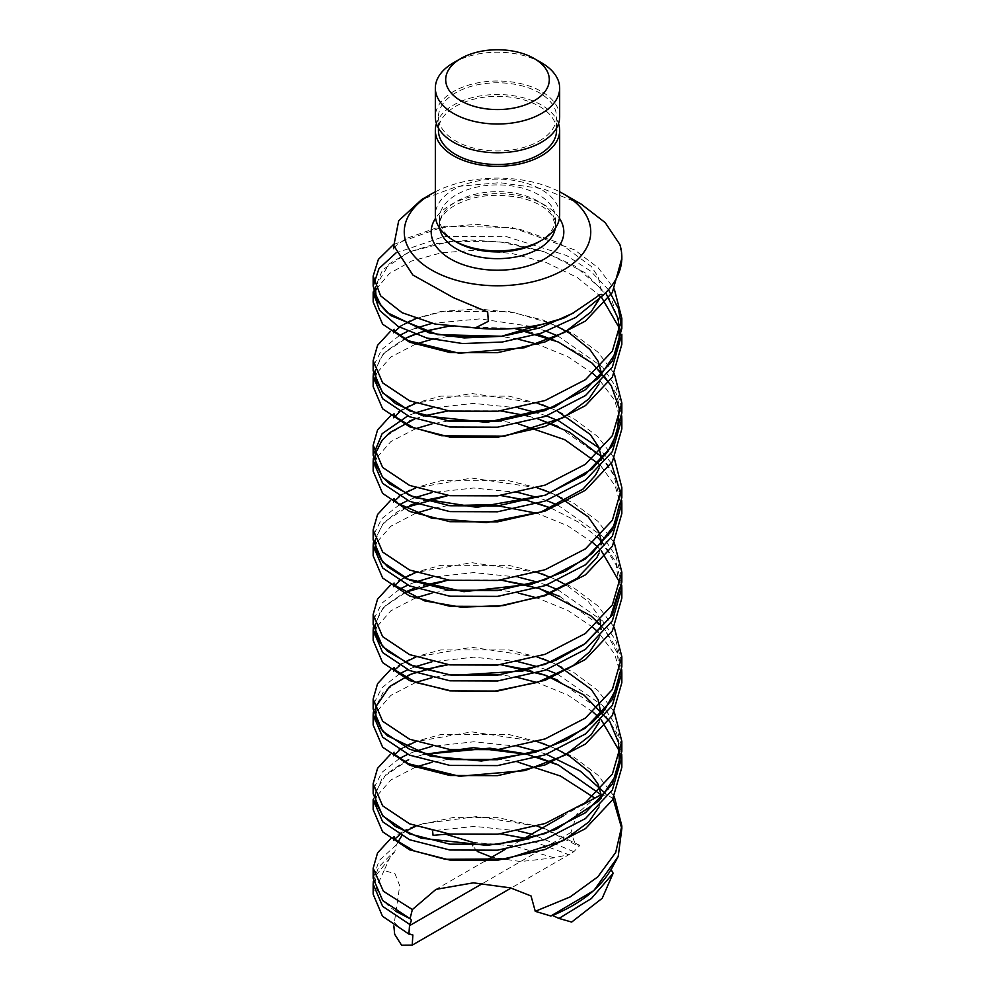 <?xml version="1.0" encoding="UTF-8"?>
<svg xmlns="http://www.w3.org/2000/svg" width="995" height="995" viewBox="0 0 995 995"><rect width="100%" height="100%" fill="white"/><g stroke="black" fill="none" stroke-linecap="round" stroke-linejoin="round"><path stroke-width="0.75" stroke-dasharray="4.97 3.73" d="M571.69 922.066L602.211 898.286M611.465 870.227L612.733 866.645M613.107 798.823L605.433 793.388M606.739 794.756C602.385 795.552 600.644 795.502 601.502 794.595M601.291 795.117L556.379 764.135M597.348 796.211L577.025 813.699L570.993 832.454L575.496 844.631L579.911 845.389L573.829 851.683L568.555 854.73M524.651 838.176L568.593 854.655L554.103 857.827L520.559 861.57L491.729 857.192M477.277 851.434L472.662 845.738M398.099 841.857L396.333 844.929L394.766 851.994L391.458 854.071L384.12 870.463L395.04 873.797L399.716 885.699L393.858 925.984M518.432 830.962L474.565 826.397L433.546 830.614L415.711 825.651L405.624 829.818L401.644 835.974M546.491 754.334L538.021 751.461M518.432 746.362L473.657 741.797L431.979 746.362M414.791 751.461L407.714 754.334M399.592 758.401L381.819 772.456L373.635 788.687M621.614 746.399L615.905 725.318L602.734 705.604L557.785 674.287M546.491 669.735L538.034 666.861M518.432 661.774L473.657 657.197L431.979 661.774M414.778 666.861L407.714 669.735M399.592 673.802L381.819 687.856L373.635 704.087M621.614 661.812L615.905 640.718L602.734 621.017L557.785 589.687M546.491 585.135L538.046 582.274M518.432 577.175L473.657 572.598L431.979 577.175M414.778 582.262L407.714 585.135M399.592 589.202L381.819 603.256L373.635 619.487M621.614 577.212L615.893 556.118L602.734 536.417L557.785 505.087M546.491 500.535L538.046 497.674M518.432 492.575L473.657 488.01L431.979 492.575M414.791 497.662L407.714 500.535M399.58 504.614L381.806 518.656L373.635 534.887M611.403 463.272L599.002 447.862M558.842 420.972L557.785 420.499M546.491 415.935L538.034 413.062M518.432 407.975L473.657 403.41L431.979 407.975M414.791 413.062L407.714 415.935M621.614 408L615.893 386.918L602.734 367.217L557.797 335.9M546.491 331.335L538.034 328.474M531.094 326.435L480.063 318.885L431.992 323.375M414.791 328.462L407.714 331.335M399.592 335.414L381.819 349.456L373.635 365.687M608.455 289.707L590.52 271.013L566.466 255.454L506.604 236.661L444.392 236.412L395.935 252.991M373.175 291.97L382.64 269.794L409.592 251.785L449.927 241.511L497.5 241.337L545.086 252.096L585.421 272.941L612.373 301.51L621.838 334.27M373.324 373.647L383.436 353.524L408.087 337.031M414.94 334.27L423.683 331.397M448.372 326.31L514.378 328.437M527.748 331.41L537.835 334.27M555.583 340.8L582.112 355.203L602.846 373.212L616.365 393.821L621.751 415.873M373.324 458.247L383.933 437.589L409.828 420.885M414.94 418.87L423.671 415.997M448.372 410.91L500.721 410.91M527.748 415.997L537.835 418.87M558.195 426.544L603.629 458.707L616.589 478.918L621.751 500.485M373.324 542.835L383.834 522.3L409.48 505.622M414.94 503.47L423.659 500.597M448.372 495.51L500.709 495.51M527.76 500.597L537.835 503.47M551.056 508.134L579.301 522.524L601.49 540.907L616.004 562.212L621.751 585.11M373.324 627.435L383.361 607.385L407.838 590.943M414.94 588.057L423.671 585.197M448.372 580.097L500.709 580.097M527.773 585.197L537.835 588.057M559.762 596.453L604.114 628.467L616.726 648.454L621.751 669.735M373.324 712.034L383.237 692.122L407.403 675.729M414.94 672.657L423.671 669.797M448.372 664.697L500.709 664.697M527.76 669.797L537.835 672.657M557.511 680.033L603.455 712.296L616.552 732.643L621.751 754.359M373.162 799.557L382.391 777.642L408.684 759.757M423.609 754.372L414.903 757.245L423.683 754.397M527.76 754.397L537.835 757.257M396.321 844.929L379.095 860.563L373.175 878.299M373.324 881.222L378.722 866.993L391.47 854.083M518.432 762.294L501.281 759.434M447.825 759.434L431.979 762.294M415.798 767.008L390.824 780.005L376.309 796.634M375.314 798.861L373.635 804.582M621.614 762.257L619.711 751.623M601.328 719.994L598.318 716.897M593.032 712.034L567.722 695.02L537.113 682.495M518.432 677.694L501.281 674.834M447.849 674.834L431.979 677.694M415.786 682.421L390.824 695.418L376.309 712.034M375.314 714.236L373.635 719.982M621.614 677.657L614.624 654.038L598.318 632.298M593.032 627.435L567.735 610.42L537.126 597.908M518.432 593.095L501.269 590.234M447.849 590.234L431.979 593.095M415.786 597.821L390.824 610.818L376.309 627.435M375.326 629.624L373.635 635.382M621.614 593.057L619.723 582.461M601.328 550.795L598.318 547.698M593.032 542.835L567.735 525.82L537.126 513.308M447.837 505.634L431.979 508.495M415.798 513.209L390.824 526.218L376.309 542.835M375.314 545.049L373.635 550.782M621.614 508.47L615.171 485.921L600.221 465.026M518.432 423.895L501.281 421.034M447.837 421.034L431.979 423.895M415.798 428.621L390.824 441.618L376.309 458.235M375.314 460.461L373.635 466.182M621.614 423.87L614.636 400.251L598.331 378.51M593.032 373.635L567.722 356.62L537.101 344.096M518.432 339.295L501.281 336.447M447.837 336.447L431.979 339.295M415.798 344.021L390.824 357.018L376.309 373.635M375.314 375.861L373.635 381.582M621.614 339.283L619.711 328.624M601.328 296.995L577.262 277.493L546.479 262.655L511.542 253.389L475.399 250.143L441.146 252.867L411.669 260.988L389.418 273.513L376.309 289.035M375.314 291.249L373.635 296.995M621.813 258.426L619.835 244.484M384.12 870.463L373.162 894.219M448.372 833.897L500.709 833.897M524.601 838.213L568.618 854.618M554.103 857.827L514.365 846.086L472.724 842.33M415.711 825.651L454.006 817.318L497.91 817.641L541.753 827.206L579.911 845.389M581.267 204.162L543.208 188.814L499.739 182.657L457.041 186.475L421.644 199.597M393.597 244.447L444.914 226.275L511.865 227.457L574.575 249.869L598.256 267.854L614.301 289.035M390.426 331.335L412.266 319.358L440.885 311.522L508.88 311.547L542.934 320.017L573.394 333.773L597.808 352.019L614.301 373.635M390.426 415.935L412.266 403.958L440.885 396.122L508.88 396.147L542.947 404.617L573.394 418.373L597.808 436.618L614.301 458.235M390.426 500.535L412.278 488.557L440.885 480.722L508.88 480.747L542.947 489.217L573.394 502.972L597.808 521.218L614.301 542.835M390.426 585.135L412.278 573.157L440.885 565.309L508.88 565.347L542.947 573.804L573.394 587.572L597.808 605.818L614.301 627.435M390.426 669.735L412.278 657.757L440.885 649.909L508.88 649.934L542.947 658.404L573.394 672.172L597.808 690.418L614.301 712.034M390.426 754.334L412.278 742.345L440.885 734.509L508.88 734.534L542.947 743.004L573.394 756.772L597.808 775.018L614.301 796.634M390.426 838.922L405.624 829.818M573.829 851.683L531.616 834.158M541.454 62.735A62.163 35.895 0 0 0 453.546 62.735M559.663 116.888A62.163 35.895 0 0 0 497.5 80.993A62.163 35.895 0 0 0 435.337 116.888M435.337 191.811A93.244 53.842 180 0 1 559.663 191.811M538.531 242.083A58.021 33.494 0 0 0 555.521 218.402A58.021 33.494 0 0 0 497.5 184.896A58.021 33.494 0 0 0 439.479 218.402A58.021 33.494 0 0 0 456.469 242.083M559.663 215.019A62.163 35.895 0 0 0 497.5 179.125A62.163 35.895 0 0 0 435.337 215.019M558.556 123.654A62.163 35.895 0 0 0 497.5 94.525A62.163 35.895 0 0 0 436.444 123.654M556.553 130.42A59.053 34.091 0 0 0 497.5 96.316A59.053 34.091 0 0 0 438.447 130.42M539.265 140.992A59.053 34.091 0 0 0 556.553 116.888A59.053 34.091 0 0 0 497.5 82.784A59.053 34.091 0 0 0 438.447 116.888A59.053 34.091 0 0 0 474.901 148.379A59.053 34.091 0 0 0 539.265 140.992M570.993 832.454L482.538 883.523M559.414 218.228A66.317 38.283 0 0 0 497.5 193.652A66.317 38.283 0 0 0 435.586 218.228M555.272 228.265A58.021 33.494 0 0 0 555.521 225.168A58.021 33.494 0 0 0 497.5 191.674A58.021 33.494 0 0 0 439.479 225.168A58.021 33.494 0 0 0 439.728 228.265M582.1 805.017L563.12 815.975M520.111 840.8L505.647 849.145M484.888 861.135L435.984 889.368M570.11 853.984L511.144 888.037M375.339 286.871L389.169 263.899L409.132 251.971L436.419 243.638L470.822 240.044L507.649 242.618L543.481 251.511L575.073 266.162L605.669 292.704M375.326 371.446L380.749 357.466L386.296 351.061L404.592 338.673M448.185 326.285L514.564 328.425M414.915 418.858L423.596 415.985M448.173 410.885L500.92 410.885M527.835 415.985L537.897 418.845M601.042 456.344L613.99 475.461L619.736 498.483L619.711 503.259M375.314 540.621L381.968 525.037L396.109 512.612L404.592 507.873M448.16 495.473L500.92 495.473M551.081 508.122L578.555 522.151L598.281 538.009M601.042 540.944L615.942 564.662L619.711 587.821M375.326 625.246L380.115 612.186L385.824 605.333L404.592 592.46M448.173 580.073L500.933 580.073M601.055 625.556L605.296 630.606L617.186 652.919L619.723 672.371M448.173 664.672L500.933 664.672M375.326 794.445L375.849 791.199L386.01 774.321L404.592 761.672M395.438 911.109L389.182 906.495L382.441 899.729L376.122 887.901L375.214 881.545L375.874 875.6L394.716 851.931M412.85 934.977C405.898 931.817 400.985 928.982 398.124 926.482L393.547 921.631L393.871 923.733M575.496 844.618L542.362 827.952M537.113 826.161L477.277 816.485L423.46 823.549L415.81 826.248M404.517 831.658L399.592 834.867M394.965 838.922L393.572 840.787L393.522 837.006M598.978 807.032L601.042 798.637M557.772 749.782L551.168 746.797M537.101 741.573L471.792 731.872L415.798 741.648M404.505 747.058L399.592 750.267M394.965 754.322L393.56 756.163L393.535 752.444M598.978 722.432L601.042 714.024M557.785 665.182L551.168 662.197M537.101 656.974L471.767 647.272L415.81 657.061M404.505 662.446L399.592 665.667M394.965 669.735L393.535 671.625L393.572 667.906M598.99 637.82L601.03 629.425M600.209 620.656L598.356 615.606L588.542 601.813L566.466 585.135M557.785 580.582L551.18 577.597M537.101 572.374L471.742 562.672L415.823 572.461M404.505 577.846L399.58 581.055M394.965 585.147L393.522 587.062L393.572 583.281M599.002 553.208L601.03 544.825M557.772 495.983L551.18 493.01M537.101 487.774L471.742 478.085L415.81 487.861M404.517 493.259L399.58 496.468M394.965 500.535L393.547 502.438L393.547 498.632M598.99 468.62L601.03 460.237M557.772 411.395L551.168 408.41M537.113 403.174L471.742 393.485L415.81 403.261M404.517 408.659L399.592 411.868M598.978 384.033L601.042 375.637M557.772 326.795L551.168 323.81M548.618 322.753L514.49 312.766L478.11 308.91L443.77 311.248L415.798 318.661M404.505 324.071L399.604 327.268M394.965 331.335L393.56 333.176L393.535 329.444M598.978 299.433L601.092 290.366L598.194 276.846L591.291 266.449L559.663 243.103L520.024 229.323L476.145 224.285L435.623 228.178L406.047 238.589L396.097 245.591L393.535 248.638M500.92 833.872L448.185 833.872M555.521 218.402L555.521 225.168L551.603 214.771L544.999 208.39C539.203 204.037 531.579 200.629 522.151 198.154C493.483 192.209 469.354 195.679 449.765 208.577C442.501 214.597 439.081 220.131 439.479 225.168L439.479 218.402M556.553 128.094L556.553 116.888M438.447 128.094L438.447 116.888"/><path stroke-width="1.49" d="M409.492 924.467C411.607 921.283 411.756 919.355 409.94 918.671M412.365 909.554L383.386 891.234L373.162 868.237L373.162 878.299L382.752 900.612L410.039 918.671L412.365 909.554L435.984 889.368L473.359 882.839L510.485 887.876L531.044 895.96L535.273 911.32L550.844 916.009L552.312 915.363L558.991 918.435L571.677 922.066L602.211 898.286L613.131 873.299M558.991 918.435L591.403 898.522L613.156 873.262L611.465 870.227M612.733 866.645L618.193 856.496L621.825 828.686L613.107 798.823M423.609 754.372L489.814 748.178L525.36 753.75L558.481 765.068L601.042 794.756L582.1 805.017M393.858 925.984L394.667 934.255L401.619 945.25L412.228 945.138L412.85 934.977L408.908 934.118L409.604 924.343L382.64 906.346L373.162 884.157L373.324 881.222M491.729 857.192L477.277 851.434M472.662 845.738L472.724 842.33L445.81 834.245L433.086 835.327L432.601 831.211M401.644 835.974L398.099 841.857M605.433 793.388L580.247 771.088L546.491 754.334M538.021 751.461L518.432 746.362M431.979 746.362L414.791 751.461M407.714 754.334L399.592 758.401M373.635 788.687L373.175 793.699L382.64 815.875L409.579 833.885L449.914 844.158L497.5 844.332L545.086 833.574L585.421 812.728L612.36 784.159L621.825 751.399L621.614 746.399M557.785 674.287L546.491 669.735M538.034 666.861L518.432 661.774M431.979 661.774L414.778 666.861M407.714 669.735L399.592 673.802M373.635 704.087L373.175 709.099L382.627 731.288L409.579 749.285L449.914 759.558L497.5 759.732L545.073 748.986L585.408 728.129L612.36 699.56L621.825 666.799L621.614 661.812M557.785 589.687L546.491 585.135M538.046 582.274L518.432 577.175M431.979 577.175L414.778 582.262M407.714 585.135L399.592 589.202M373.635 619.487L373.175 624.499L382.627 646.688L409.579 664.685L449.914 674.958L497.5 675.132L545.073 664.386L585.408 643.529L612.36 614.96L621.825 582.199L621.614 577.212M557.785 505.087L546.491 500.535M538.046 497.674L518.432 492.575M431.979 492.575L414.791 497.662M407.714 500.535L399.58 504.614M373.635 534.887L373.162 539.899L382.627 562.088L409.579 580.085L449.914 590.358L497.5 590.533L545.073 579.787L585.408 558.941L612.36 530.36L621.825 497.599L611.403 463.272M599.002 447.862L558.842 420.972M557.785 420.499L546.491 415.935M538.034 413.062L518.432 407.975M431.979 407.975L414.791 413.062M407.714 415.935L382.13 433.696L373.162 455.3L382.627 477.488L409.579 495.485L449.914 505.758L497.5 505.933L545.073 495.187L585.408 474.341L612.36 445.76L621.825 413.012L621.614 408M557.797 335.9L546.491 331.335M538.034 328.474L531.094 326.435M431.992 323.375L414.791 328.462M407.714 331.335L399.592 335.414M373.635 365.687L373.162 370.712L382.627 392.888L409.579 410.885L449.927 421.159L497.5 421.333L545.073 410.587L585.408 389.741L612.36 361.16L621.825 328.412L618.442 308.612L608.455 289.707M395.935 252.991L378.995 268.526L373.175 286.112L377.59 301.473L390.525 315.49L437.725 334.656L501.617 336.248L564.352 317.84L573.307 312.865L597 296.746C600.433 293.873 602.211 293.6 602.323 295.913L575.806 317.405L541.255 333.163L502.201 342.044L462.675 343.549L426.718 337.989L398.037 326.372L379.555 310.34L373.175 291.97L373.162 302.032L382.627 324.208L409.567 342.205L449.889 352.491L497.45 352.678L545.024 341.932L585.371 321.099L612.335 292.542L621.813 258.426M373.635 381.582L373.162 386.632L382.627 408.808L409.579 426.818L449.914 437.091L497.5 437.265L545.073 426.519L585.421 405.661L612.373 377.093L621.838 344.332L621.838 334.27L612.373 367.031L585.421 395.6L545.073 416.445L497.5 427.203L449.927 427.017L409.592 416.743L382.64 398.746L373.175 376.57L373.324 373.647M408.087 337.031L414.94 334.27M423.683 331.397L448.372 326.31M514.378 328.437L527.748 331.41M537.835 334.27L555.583 340.8M621.751 415.873L621.825 418.87L612.36 451.63L585.408 480.199L545.073 501.045L497.5 511.791L449.927 511.617L409.592 501.343L382.64 483.346L373.175 461.17L373.324 458.247M409.828 420.885L414.94 418.87M423.671 415.997L448.372 410.91M500.721 410.91L527.748 415.997M537.835 418.87L558.195 426.544M621.751 500.485L621.825 503.47L612.36 536.218L585.408 564.799L545.073 585.645L497.5 596.391L449.927 596.216L409.592 585.943L382.64 567.946L373.175 545.77L373.324 542.835M409.48 505.622L414.94 503.47M423.659 500.597L448.372 495.51M500.709 495.51L527.76 500.597M537.835 503.47L551.056 508.134M621.751 585.11L621.825 588.07L612.36 620.818L585.408 649.399L545.073 670.244L497.5 680.99L449.927 680.816L409.592 670.543L382.64 652.546L373.175 630.357L373.324 627.435M407.838 590.943L414.94 588.057M423.671 585.197L448.372 580.097M500.709 580.097L527.773 585.197M537.835 588.057L559.762 596.453M621.751 669.735L621.825 672.657L612.36 705.418L585.408 733.987L545.073 754.844L497.5 765.59L449.927 765.416L409.592 755.143L382.64 737.146L373.175 714.957L373.324 712.034M407.403 675.729L414.94 672.657M423.671 669.797L448.372 664.697M500.709 664.697L527.76 669.797M537.835 672.657L557.511 680.033M621.751 754.359L621.825 757.257L612.36 790.018L585.408 818.586L545.073 839.432L497.5 850.19L449.927 850.016L409.579 839.743L382.627 821.746L373.162 799.557L373.162 809.619L382.627 831.808L409.579 849.805L449.914 860.078L497.5 860.252L545.073 849.506L585.421 828.661L612.373 800.079L621.838 767.319L621.614 762.257M408.684 759.757L404.592 761.672M423.683 754.397L473.421 747.668L527.76 754.397M537.835 757.257L556.379 764.135M550.844 916.009L593.791 890.625L618.193 856.496M594.463 797.878L560.546 776.063L518.432 762.294M501.281 759.434L447.825 759.434M431.979 762.294L415.798 767.008M376.309 796.634L375.314 798.861M373.635 804.582L373.162 809.619M619.711 751.623L601.328 719.994M598.318 716.897L593.032 712.034M537.113 682.495L518.432 677.694M501.281 674.834L447.849 674.834M431.979 677.694L415.786 682.421M376.309 712.034L375.314 714.236M373.635 719.982L373.162 725.019L382.627 747.208L409.579 765.205L449.914 775.478L497.5 775.652L545.073 764.906L585.421 744.061L612.373 715.48L621.838 682.732L621.614 677.657M598.318 632.298L593.032 627.435M537.126 597.908L518.432 593.095M501.269 590.234L447.849 590.234M431.979 593.095L415.786 597.821M376.309 627.435L375.326 629.624M373.635 635.382L373.162 640.419L382.627 662.608L409.579 680.605L449.914 690.878L497.5 691.065L545.073 680.306L585.421 659.461L612.373 630.88L621.838 598.132L621.614 593.057M619.723 582.461L601.328 550.795M598.318 547.698L593.032 542.835M537.126 513.308L492.115 504.676L447.837 505.634M431.979 508.495L415.798 513.209M376.309 542.835L375.314 545.049M373.635 550.782L373.162 555.832L382.627 578.008L409.579 596.005L449.914 606.278L497.5 606.465L545.073 595.706L585.421 574.861L612.373 546.292L621.838 513.532L621.614 508.47M600.221 465.026L564.662 439.653L518.432 423.895M501.281 421.034L447.837 421.034M431.979 423.895L415.798 428.621M376.309 458.235L375.314 460.461M373.635 466.182L373.162 471.232L382.627 493.408L409.579 511.418L449.914 521.691L497.5 521.865L545.073 511.107L585.421 490.261L612.373 461.692L621.838 428.932L621.614 423.87M598.331 378.51L593.032 373.635M537.101 344.096L518.432 339.295M501.281 336.447L447.837 336.447M431.979 339.295L415.798 344.021M376.309 373.635L375.314 375.861M621.838 344.332L621.614 339.283M619.711 328.624L601.328 296.995M376.309 289.035L375.314 291.249M373.635 296.995L373.162 302.032M602.323 295.913A124.338 71.777 -0 0 0 621.838 257.319A124.338 71.777 -0 0 0 619.835 244.484L605.171 222.582L581.267 204.162L563.444 193.863A93.244 53.842 180 0 1 589.251 222.32A93.244 53.842 180 0 1 563.431 270.006A93.244 53.842 180 0 1 431.569 270.006A93.244 53.842 180 0 1 431.556 193.863A93.244 53.842 180 0 1 435.337 191.811M373.162 884.157L373.162 894.219L382.453 916.196L408.908 934.118M445.81 834.245L448.372 833.897M500.709 833.897L524.601 838.213M431.556 193.863L421.644 199.597L398.709 220.691L393.809 245.728L412.85 275.018L453.509 297.704L487.674 312.007L488.321 321.335L475.287 327.94L434.927 324.034L402.055 312.691L380.612 295.838L373.162 276.05L378.386 259.372L393.597 244.447M614.301 289.035L621.838 318.35L612.373 351.098L585.421 379.68L545.086 400.525L497.5 411.283L449.914 411.097L409.579 400.823L382.627 382.826L373.162 360.65L377.565 345.315L390.426 331.335M614.301 373.635L621.838 402.938L612.373 435.698L585.421 464.279L545.086 485.125L497.5 495.871L449.914 495.697L409.579 485.423L382.627 467.426L373.162 445.238L377.565 429.915L390.426 415.935M614.301 458.235L621.838 487.538L612.373 520.298L585.421 548.879L545.086 569.725L497.5 580.471L449.914 580.296L409.579 570.023L382.627 552.026L373.162 529.837L377.565 514.514L390.426 500.535M614.301 542.835L621.838 572.137L612.373 604.898L585.421 633.467L545.086 654.324L497.5 665.07L449.914 664.896L409.579 654.623L382.627 636.626L373.162 614.437L377.565 599.114L390.426 585.135M614.301 627.435L621.838 656.737L612.373 689.498L585.421 718.067L545.086 738.924L497.5 749.67L449.914 749.496L409.579 739.223L382.627 721.226L373.162 699.037L377.565 683.702L390.426 669.735M614.301 712.034L621.838 741.337L612.373 774.098L585.421 802.666L545.086 823.512L497.5 834.27L449.914 834.096L409.579 823.823L382.627 805.813L373.162 783.637L377.565 768.302L390.426 754.334M614.301 796.634L621.838 825.937L615.694 852.466L597.871 876.794L570.16 896.93L535.273 911.32M373.162 868.237L377.565 852.902L390.426 838.922M475.287 327.94A124.338 71.777 -0 0 0 564.352 317.84M531.616 834.158L518.432 830.962M460.872 58.506L453.546 62.735A62.163 35.895 0 0 0 435.337 88.12A62.163 35.895 0 0 0 473.707 121.278A62.163 35.895 0 0 0 541.454 113.505A62.163 35.895 0 0 0 559.663 88.12A62.163 35.895 0 0 0 541.454 62.735L534.128 58.506A51.802 29.912 180 0 1 534.128 100.806A51.802 29.912 180 0 1 460.872 100.806A51.802 29.912 180 0 1 460.872 58.506A51.802 29.912 180 0 1 534.128 58.506M435.337 88.12L435.337 116.888A62.163 35.895 0 0 0 473.707 150.046A62.163 35.895 0 0 0 541.454 142.26A62.163 35.895 0 0 0 559.663 116.888L559.663 88.12M559.663 191.811A93.244 53.842 180 0 1 563.444 193.863M436.444 123.654A62.163 35.895 0 0 0 435.337 130.42L435.337 215.019A62.163 35.895 0 0 0 453.546 240.392L456.469 242.083A58.021 33.494 0 0 0 538.531 242.083L541.454 240.392A62.163 35.895 0 0 0 559.663 215.019L559.663 130.42A62.163 35.895 0 0 0 558.556 123.654M453.546 240.392A62.163 35.895 0 0 0 541.454 240.392L538.531 242.083M435.337 130.42A62.163 35.895 0 0 0 473.707 163.578A62.163 35.895 0 0 0 541.454 155.792A62.163 35.895 0 0 0 559.663 130.42M438.447 128.094L438.447 130.42A59.053 34.091 0 0 0 474.901 161.924A59.053 34.091 0 0 0 539.265 154.523A59.053 34.091 0 0 0 556.553 130.42L556.553 128.094M482.538 883.523L409.579 925.636M435.586 218.228A66.317 38.283 0 0 0 461.394 264.048A66.317 38.283 0 0 0 544.389 259.011A66.317 38.283 0 0 0 559.414 218.228M439.728 228.265A58.021 33.494 0 0 0 477.799 256.673A58.021 33.494 0 0 0 538.531 248.85A58.021 33.494 0 0 0 555.272 228.265M563.12 815.975L520.111 840.8M505.647 849.145L484.888 861.135M511.144 888.037L412.228 945.138M573.394 313.015L540.024 327.84L502.375 336.298L464.18 337.914L429.293 332.927L387.316 312.666L381.048 305.726L375.948 295.055L375.339 286.871M605.669 292.704L618.38 318.997L619.3 338.748L615.308 353.511L598.455 378.386L554.439 407.067L486.791 422.377L422.452 415.636L395.637 403.647L382.714 392.465L376.122 380.364L375.326 371.446M404.592 338.673L420.636 332.28L448.185 326.285M514.564 328.425L558.344 342.019L592.348 363.262L611.241 385.6L619.251 408.423L617.36 432.352L607.92 451.581L591.776 469.217L545.484 495.162L476.816 507.326L414.716 497.637L389.704 483.943L382.453 476.767L376.048 464.628L375.214 458.26L375.861 452.688L381.906 440.499L389.605 432.713L414.915 418.858M423.596 415.985L448.173 410.885M500.92 410.885L527.835 415.985M537.897 418.845L569.438 432.128L601.042 456.344M619.711 503.259L614.164 525.372L592.311 553.344L565.21 571.267L531.84 584.115L463.969 591.689L406.457 578.791L387.764 566.876L381.11 559.638L376.035 549.153L375.314 540.621M404.592 507.873L448.16 495.473M500.92 495.473L526.255 500.187L551.081 508.122M598.281 538.009L601.042 540.944M619.711 587.821L610.408 616.987L584.164 644.387L555.931 660.22L522.698 671.028L452.663 675.418L414.044 666.588L387.366 651.103L380.053 642.708L375.973 633.516L375.326 625.246M404.592 592.46L448.173 580.073M500.933 580.073L539.427 588.542L590.868 615.805L601.055 625.556M619.723 672.371L616.937 687.47L604.923 709.447L592.174 722.656L566.628 739.758L535.298 752.295L481.381 761.013L430.586 756.237L387.465 735.79L381.122 728.837L375.886 717.793L375.812 706.761L389.617 686.513L411.059 674.15L440.399 665.879L448.173 664.672M500.933 664.672L545.981 675.381L584.003 695.07L609.997 721.922L618.455 742.32L619.363 761.225L615.507 776L598.965 800.851L556.13 829.345L522.599 840.253L486.878 845.364L421.109 838.213L395.264 826.397L382.913 815.701L376.085 803.201L375.326 794.445M552.374 915.512C582.349 903.025 602.721 886.234 613.492 865.152M410.35 918.895L395.438 911.109M621.838 767.319L621.838 757.257M621.838 682.719L621.838 672.657M621.838 598.132L621.838 588.07M621.838 513.532L621.838 503.47M621.838 428.932L621.838 418.87M621.838 259.732L621.838 257.319M373.162 725.019L373.162 714.957M373.162 640.432L373.162 630.357M373.162 555.832L373.162 545.77M373.162 471.232L373.162 461.17M373.162 386.632L373.162 376.57M542.362 827.952L537.113 826.161M415.81 826.248L404.517 831.658M399.592 834.867L394.965 838.922M393.522 837.006L396.445 840.414L413.97 850.862L445.188 859.27L506.281 858.946L563.593 840.526L588.891 821.895L598.978 807.032M601.042 798.637L601.017 794.495L598.107 784.247L589.836 772.394L569.613 756.188L557.772 749.782M551.168 746.797L537.101 741.573M415.798 741.648L404.505 747.058M399.592 750.267L394.965 754.322M393.535 752.444L395.774 755.18L408.36 763.712L459.479 776.274L524.925 770.59L564.861 755.242L591.254 734.671L598.978 722.432M601.042 714.024L598.169 699.796L591.229 689.373L557.785 665.182M551.168 662.197L537.101 656.974M415.81 657.061L404.505 662.446M399.592 665.667L394.965 669.735M393.572 667.906L395.376 670.182L416.072 682.533L451.17 690.878L494.229 691.251L537.499 682.371L573.344 665.506L589.5 652.024L598.99 637.82M601.03 629.425L600.209 620.656M566.466 585.135L557.785 580.582M551.18 577.597L537.101 572.374M415.823 572.461L404.505 577.846M399.58 581.055L394.965 585.147M393.572 583.281L395.463 585.682L424.591 600.868L461.12 607.199L503.333 605.582L544.253 595.42L577.125 578.294L596.764 557.76L599.002 553.208M601.03 544.825L600.893 539.452L598.853 532.114L588.169 516.84L557.772 495.983M551.18 493.01L537.101 487.774M415.81 487.861L404.517 493.259M399.58 496.468L394.965 500.535M393.547 498.632L398.236 503.582L431.768 518.221L486.232 522.673L541.143 511.952L583.033 489.042L595.433 475.312L598.99 468.62M601.03 460.237L600.98 455.635L598.679 447.103L590.296 434.529L557.772 411.395M551.168 408.41L537.113 403.174M415.81 403.261L404.517 408.659M399.592 411.868L393.572 417.788L393.522 414.007L396.595 417.564L412.95 427.44L441.693 435.698L504.291 436.245L563.593 417.539L588.891 398.908L598.978 384.033M601.042 375.637L601.017 371.508L598.107 361.26L589.836 349.407L569.613 333.188L557.772 326.795M551.168 323.81L548.618 322.753M415.798 318.661L404.505 324.071M399.604 327.268L394.965 331.335M393.535 329.444L395.774 332.181L408.373 340.713L459.118 353.262L524.191 347.777L564.513 332.442L591.192 311.758L598.978 299.433M393.535 248.638L393.796 245.728M621.838 828.686L621.838 825.937M621.838 751.399L621.838 741.337M621.838 666.799L621.838 656.737M621.838 582.199L621.838 572.137M621.838 497.599L621.838 487.538M621.838 413.012L621.838 402.938M621.838 328.412L621.838 318.35M373.162 793.699L373.162 783.637M373.162 709.099L373.162 699.037M373.162 624.499L373.162 614.437M373.162 539.899L373.162 529.837M373.162 455.3L373.162 445.238M373.162 370.712L373.162 360.65M373.162 286.112L373.162 276.05M524.651 838.176L500.92 833.872M448.185 833.872L444.79 834.357"/></g></svg>
